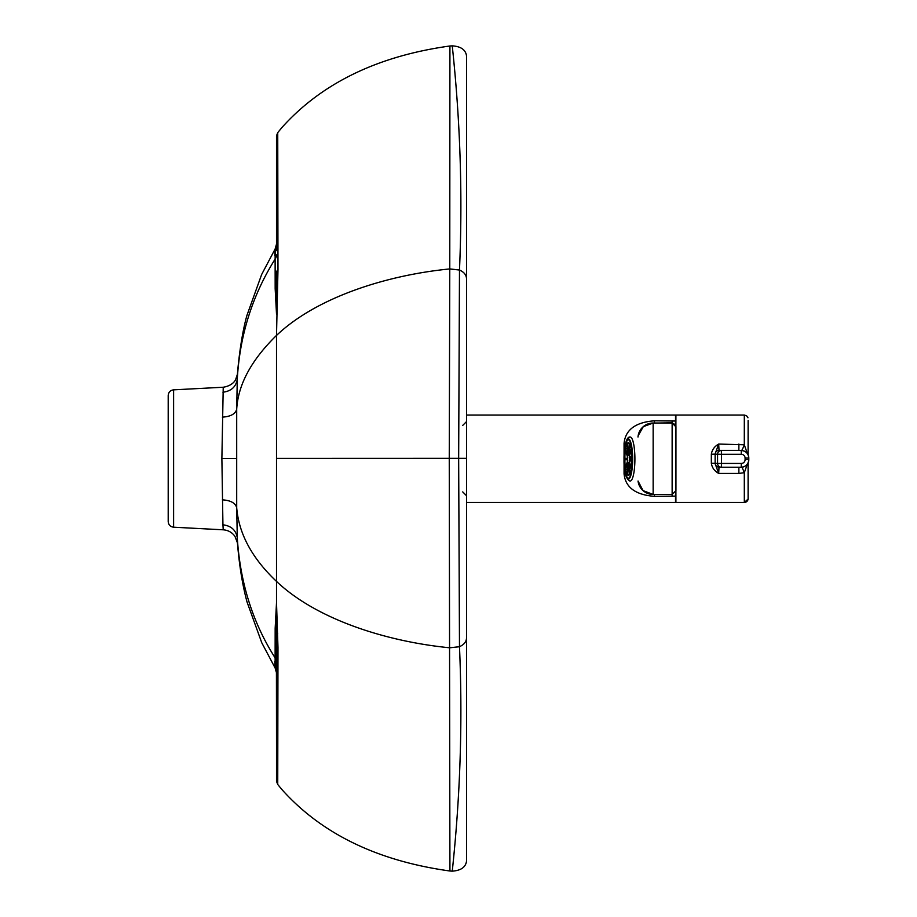 <?xml version="1.0" encoding="UTF-8"?>
<svg xmlns="http://www.w3.org/2000/svg" width="917" height="917" viewBox="0 0 917 917"><rect width="100%" height="100%" fill="white"/><g stroke="black" fill="none" stroke-linecap="round" stroke-linejoin="round"><path stroke-width="1.38" d="M168.201 395.525L168.201 521.521C168.499 524.845 170.298 526.736 173.611 527.206L173.611 389.84C170.298 390.31 168.499 392.201 168.201 395.525M466.524 278.688L466.524 55.891C465.664 49.782 460.907 46.435 452.241 45.85C460.311 120.918 462.73 195.63 459.486 269.988L449.777 268.933L449.25 458.317L449.926 871.001L452.241 871.15C460.919 870.554 465.687 867.207 466.524 861.12L466.524 278.688C466.34 274.928 464.002 272.051 459.486 270.034L449.777 268.979M459.486 269.988L458.66 458.317L459.486 646.691C463.991 644.685 466.34 641.797 466.524 638.049L466.524 458.328L276.51 458.385L276.51 602.79L275.169 628.248A9.502 7.565 180 0 1 276.372 630.839L276.51 602.79L277.977 647.459L277.736 784.482L282.172 789.846C321.81 833.943 377.735 860.994 449.926 871.001M451.634 871.139A8.173 5.777 0 0 0 452.253 871.15L452.253 871.15C460.311 795.99 462.73 721.198 459.486 646.737L449.777 647.746M173.611 389.84L223.232 387.238C233.686 385.541 235.91 379.008 235.658 379.535L237.423 374.216C238.89 355.865 242.317 331.381 246.982 315.265L261.666 274.458L275.146 248.977L276.51 244.082L276.51 231.554M276.51 184.672L276.51 249.791M275.169 628.248L275.123 657.867C252.748 622.746 240.139 582.731 237.285 537.821L237.423 542.83C238.351 553.513 240.472 577.607 247.04 601.999L261.769 642.76L275.146 668.023L276.51 672.918L276.51 685.675M276.51 732.477L276.51 739.274M452.241 45.85L449.926 45.988C377.85 55.994 321.936 83.08 282.172 127.245L277.736 132.61L276.51 135.785L276.51 250.65M276.51 746.633L276.372 630.839A9.502 6.545 -2.2 0 0 277.713 633.234M277.736 784.482L276.51 781.318L276.51 643.803A9.502 6.855 -0 0 0 277.977 647.459M276.51 662.074A9.502 8.093 180 0 0 275.123 657.867C275.283 670.132 275.169 671.267 274.791 661.283M459.486 646.691L449.777 647.792C387.753 641.717 317.179 620.007 276.51 581.412C252.06 558.27 238.787 533.705 236.701 507.743L237.285 537.821C236.024 530.198 231.244 525.854 222.934 524.799L223.232 529.808C228.207 530.209 232.116 532.399 234.97 536.399L237.423 542.83M223.232 387.238L221.88 458.477L222.934 524.799M277.736 132.61L277.977 269.449L276.51 335.416C251.361 360.014 238.088 384.613 236.701 409.223L236.701 507.743C235.428 503.009 230.648 500.384 222.338 499.834M449.926 45.988L449.777 268.933C387.753 275.02 317.179 296.776 276.51 335.427L276.51 458.385M277.977 269.449A9.502 6.866 180 0 0 276.51 273.117L276.51 314.084L275.169 288.66L275.123 259.087C252.347 295.412 239.738 335.439 237.285 379.191L236.689 409.28C235.394 413.98 230.614 416.605 222.338 417.143M277.713 283.662A9.502 6.545 -177.8 0 0 276.372 286.058A9.502 7.565 -0 0 1 275.169 288.66M237.423 374.216L237.285 379.191C236.024 386.814 231.244 391.158 222.934 392.212M276.51 254.88A9.502 8.104 0 0 1 275.123 259.087C275.283 246.845 275.169 245.733 274.791 255.751M628.363 438.922A20.094 4.287 90 0 1 632.65 459.039A20.094 4.287 90 0 1 628.363 479.11L628.363 479.11A20.094 4.287 90 0 1 624.076 459.004A20.094 4.287 90 0 1 628.351 438.922A20.094 4.287 90 0 1 628.363 438.922A20.094 4.287 90 0 1 632.65 459.05A20.094 4.287 90 0 1 628.363 479.11A1.903 1.857 90.4 0 0 630.22 481.012L630.22 481.012A21.997 4.688 -90 0 0 634.908 459.039A21.997 4.688 -90 0 0 630.22 437.031A1.903 1.857 90.4 0 0 628.363 438.922A1.903 1.857 -89.6 0 1 630.22 437.031A21.997 4.688 90 0 1 634.908 459.039A21.997 4.688 90 0 1 630.22 481.012A1.903 1.857 -89.6 0 1 628.363 479.11A20.094 4.287 90 0 1 624.076 458.993A20.094 4.287 90 0 1 628.363 438.922A20.094 4.287 -90 0 0 624.076 458.993A20.094 4.287 -90 0 0 628.363 479.11A20.094 4.287 -90 0 0 632.65 459.05A20.094 4.287 -90 0 0 628.363 438.922M629.222 456.964A4.528 0.963 90 0 1 629.314 458.259L631.847 458.271A16.334 3.485 90 0 0 631.263 450.006L629.222 456.964L631.813 456.964M631.847 458.259L629.314 458.259M631.824 461.022L629.222 461.022L631.274 468.014A16.334 3.485 90 0 0 631.847 459.738L629.314 459.726A4.528 0.963 90 0 1 629.222 461.022M628.798 454.992A4.528 0.963 90 0 1 629.039 455.783L631.079 448.826A16.334 3.485 90 0 0 629.578 443.725L629.268 454.992M629.28 463.028L629.589 474.307A16.334 3.485 90 0 0 631.091 469.195L629.051 462.214A4.528 0.963 90 0 1 628.81 463.028M628.512 463.486A4.528 0.963 90 0 1 628.363 463.543A4.528 0.963 90 0 1 628.225 463.498L627.446 474.777L629.291 474.777L628.512 463.486M628.202 454.557A4.528 0.963 90 0 1 628.363 454.5A4.528 0.963 90 0 1 628.5 454.545L629.28 443.266L627.423 443.278L628.202 454.557M627.675 455.829A4.528 0.963 90 0 1 627.916 455.015L627.125 443.725A16.334 3.485 90 0 0 625.635 448.849L627.675 455.829M625.635 469.217A16.334 3.485 90 0 0 627.148 474.318L627.927 463.051A4.528 0.963 90 0 1 627.687 462.26L625.635 469.217L627.492 469.217M627.411 458.317A4.528 0.963 90 0 1 627.492 457.021L625.451 450.029A16.334 3.485 90 0 0 624.878 458.305L627.411 458.317L624.878 458.305M627.503 461.079A4.528 0.963 90 0 1 627.411 459.784L624.878 459.761A16.334 3.485 90 0 0 625.451 468.037L627.503 461.079M627.48 448.849L625.635 448.849M627.423 443.278A16.334 3.485 90 0 1 628.351 442.682A16.334 3.485 90 0 1 629.28 443.266M629.291 474.765A16.334 3.485 90 0 1 628.363 475.361A16.334 3.485 90 0 1 627.446 474.777M747.401 453.697L744.295 444.779L718.687 444.057C714.481 446.43 712.039 449.811 711.34 454.202L711.34 463.28C712.039 467.67 714.492 471.051 718.687 473.424L715.145 463.67L715.145 453.8L718.687 444.057L719.02 450.362L738.861 450.362L738.873 444.057M738.873 467.234L738.873 473.424L744.295 472.702L747.378 464.059M741.842 467.212A9.502 1.009 -108.4 0 1 744.295 472.702L744.317 502.447A3.806 3.806 -163.9 0 0 748.112 498.653L748.1 462.821M741.67 450.499A9.502 1.009 108.4 0 0 744.295 444.779L744.317 415.046L675.909 415.046L675.898 426.256M675.898 491.225L675.909 502.447L744.317 502.447L748.089 499.066M711.34 454.202L715.226 454.167A3.806 3.794 -87 0 1 719.02 450.362L721.37 450.488A3.806 3.794 -87 0 0 717.564 454.282L717.564 463.44L721.473 463.44L721.473 454.293L715.226 454.167M711.34 463.28L715.226 463.314A3.806 3.794 93 0 0 718.825 467.108L721.163 467.234A3.806 3.794 -87 0 1 717.564 463.44L715.226 463.314M738.873 473.424L718.687 473.424L719.008 467.12M738.861 450.362L741.601 450.499A7.6 7.6 93 0 0 741.2 450.488L721.37 450.488L721.473 454.293L741.303 454.293L741.2 450.488L738.861 450.362M651.276 423.15L672.138 422.806L675.531 424.903L675.531 415.046L466.524 415.046L466.524 502.447L675.531 502.447L675.531 492.154M625.371 473.837A15.199 5.238 -0 0 0 624.064 473.814C625.383 487.374 635.515 494.882 654.463 496.349L675.531 496.12M675.531 421.029L654.463 420.8C635.527 422.256 625.394 429.786 624.064 443.381L624.064 456.345M672.138 420.8L672.138 494.446L653.145 494.446A15.199 15.199 0 0 1 638.037 481.012L643.035 490.606L653.145 494.446L653.145 423.024A15.199 15.199 180 0 0 637.991 437.019L638.094 436.091M625.566 443.358A15.199 5.342 0 0 1 624.064 443.381M654.463 420.8L654.463 423.024L672.138 423.024L675.944 426.565M675.944 490.377L675.944 426.829L672.138 423.024L675.944 426.829M675.531 415.046L675.531 419.424A41.047 41.047 0 0 1 675.898 419.516A41.047 41.047 180 0 0 675.531 419.424L675.898 419.516M675.531 498.917A41.047 41.047 180 0 0 675.898 498.825L675.531 502.447M628.363 439.873A19.142 4.081 -90 0 0 628.351 439.873A19.142 4.081 -90 0 0 624.271 458.993A19.142 4.081 -90 0 0 628.363 478.17L628.363 478.17A19.142 4.081 -90 0 0 632.443 459.039A19.142 4.081 -90 0 0 628.363 439.873A19.142 4.081 90 0 1 632.443 459.05A19.142 4.081 90 0 1 628.363 478.17A19.142 4.081 90 0 1 624.271 458.993A19.142 4.081 90 0 1 628.363 439.873M630.208 437.031A21.997 4.688 90 0 1 630.22 437.031A21.997 4.688 -90 0 0 630.208 437.031C625.692 436.137 623.847 450.258 624.03 459.119C623.801 471.991 625.864 479.293 630.208 481.012L630.22 481.012M221.88 458.477L236.265 458.477M748.1 454.901L748.123 420.502M721.37 467.234L741.2 467.234L721.37 467.234A3.806 3.794 -87 0 1 721.163 467.234A3.806 3.806 0 0 0 721.37 467.234L721.473 463.44L741.303 463.44L741.2 467.234A7.6 7.6 93 0 0 748.799 459.635L748.799 458.087A7.6 7.6 93 0 0 741.601 450.499C746.002 451.13 748.398 453.651 748.799 458.087L748.799 459.635L745.097 459.646A3.806 3.794 -87 0 1 741.303 463.44M741.303 454.293A3.806 3.794 -87 0 1 745.097 458.087L745.097 459.646M748.123 494.905L748.112 498.653M745.097 458.087L748.799 458.087M624.064 461.641L624.064 473.814M654.463 496.349L654.463 494.446L672.138 494.446L672.138 496.349M672.138 423.024L653.145 423.024L643.287 426.657L638.129 435.804M462.718 425.408L466.524 421.602M462.718 491.902L466.524 495.707M276.51 643.803L276.51 645.671M173.611 527.206L223.232 529.808M744.317 415.046L746.644 415.837L747.963 417.797M748.123 495.134L748.112 498.722M741.2 467.234C745.808 466.787 748.341 464.254 748.799 459.635M672.138 494.446L675.944 490.652"/></g></svg>
